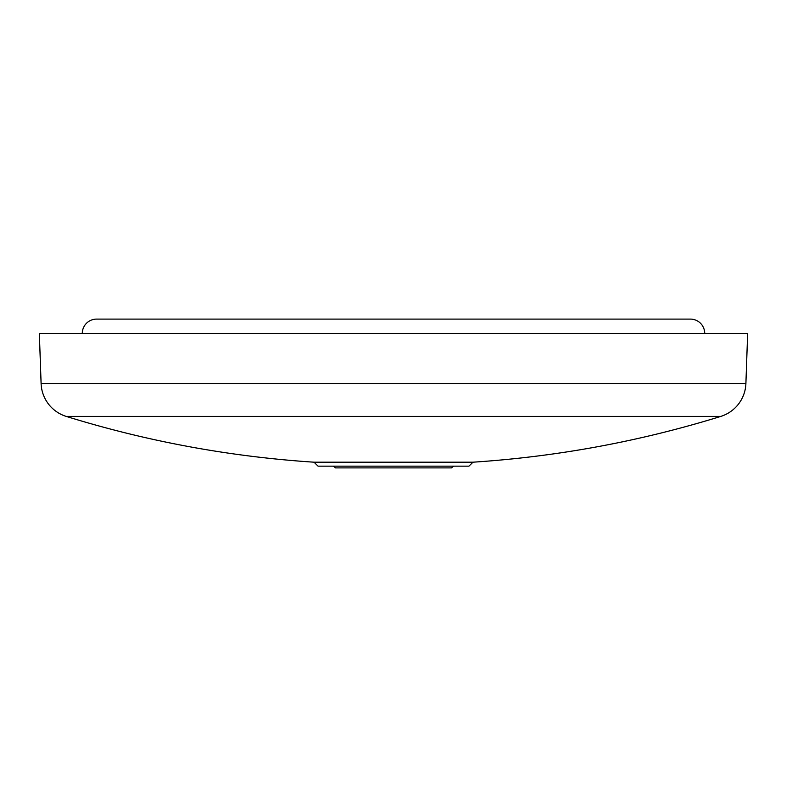 <?xml version="1.0" encoding="UTF-8"?>
<svg xmlns="http://www.w3.org/2000/svg" width="787" height="787" viewBox="0 0 787 787"><rect width="100%" height="100%" fill="white"/><g stroke="black" fill="none" stroke-linecap="round" stroke-linejoin="round"><path stroke-width="1.18" d="M472.918 462.195L468.944 466.16L318.056 466.16L314.082 462.195L472.918 462.195C557.324 456.667 639.929 441.409 720.735 416.421A35.769 35.769 0 0 0 745.899 383.495L41.101 383.495L39.35 333.413L747.65 333.413L745.899 383.495M720.735 416.421L66.265 416.421A35.769 35.769 0 0 1 41.101 383.495M333.481 466.16L335.547 467.901L451.453 467.901L453.519 466.16M704.719 333.413A14.314 14.314 0 0 0 690.415 319.099L96.585 319.099A14.314 14.314 0 0 0 82.281 333.413M482.933 319.099L304.067 319.099M314.082 462.195C229.676 456.667 147.071 441.409 66.265 416.421"/></g></svg>
